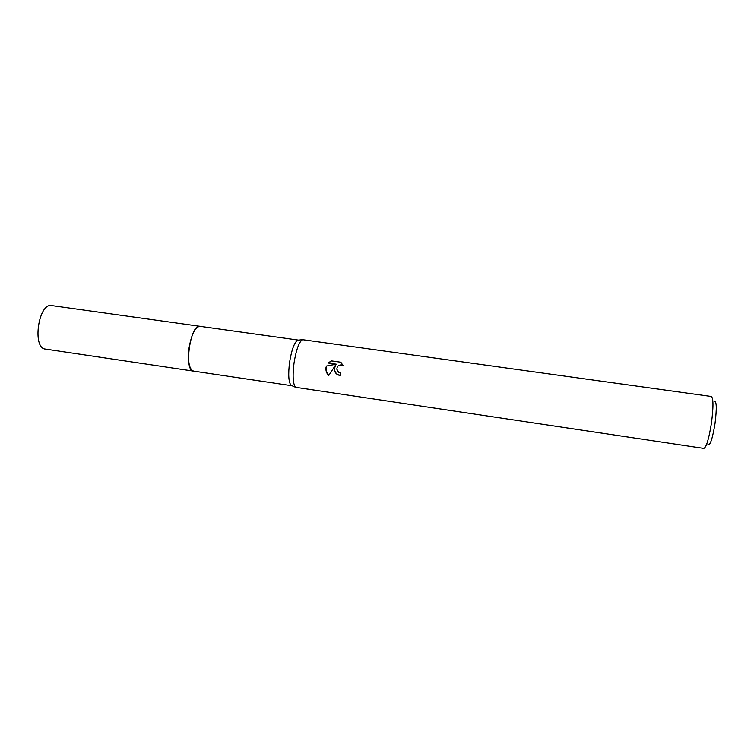<?xml version="1.0" encoding="UTF-8"?>
<svg xmlns="http://www.w3.org/2000/svg" width="754" height="754" viewBox="0 0 754 754"><rect width="100%" height="100%" fill="white"/><g stroke="black" fill="none" stroke-linecap="round" stroke-linejoin="round"><path stroke-width="1.13" d="M193.731 371.147L193.476 371.119C189.131 369.206 187.671 361.449 189.094 347.858C191.535 334.154 195.154 326.972 199.951 326.322L298.631 340.129M193.655 371.138C189.169 369.46 187.642 361.694 189.075 347.858C191.582 333.909 195.258 326.736 200.121 326.341M292.043 385.765L291.082 385.341C288.594 382.212 288.085 374.549 289.574 362.363C291.581 350.007 294.248 342.636 297.585 340.261L298.499 340.111M294.032 363.023C296.152 349.95 298.942 342.165 302.411 339.658L711.361 396.491C713.482 398.31 713.501 407.245 711.418 423.286C708.883 438.969 706.366 447.348 703.859 448.423L295.54 387.292C292.957 384.003 292.458 375.916 294.032 363.023M334.248 368.829L335.125 365.718L328.735 375.549C326.548 373.362 325.634 370.732 325.992 367.641L326.397 366.067L336.011 364.154L328.244 363.042L331.27 360.864L340.855 362.231L343.079 365.586L341.373 364.917C338.537 364.936 337.019 366.369 336.831 369.206L338.537 372.193L340.252 372.872L339.969 375.492C336.435 374.719 334.531 372.495 334.248 368.829M707.893 444.624C710.061 446.029 712.426 439.073 714.99 423.767C716.941 408.084 716.658 400.591 714.151 401.269M339.979 375.464C335.144 373.777 333.607 370.534 335.379 365.747L335.125 365.718M341.496 364.927L343.004 365.407M331.543 360.902L328.518 363.07L336.275 364.182L326.397 366.067M326.671 366.095C325.605 369.592 326.331 372.683 328.838 375.379M51.724 305.577L199.942 326.303C190.385 323.645 183.552 370.968 193.476 371.119L45.438 349.083C31.885 348.348 38.511 302.448 51.724 305.577L51.856 305.596M297.585 340.261L302.411 339.658M291.082 385.341L295.54 387.292M193.486 371.109L291.911 385.746"/></g></svg>

